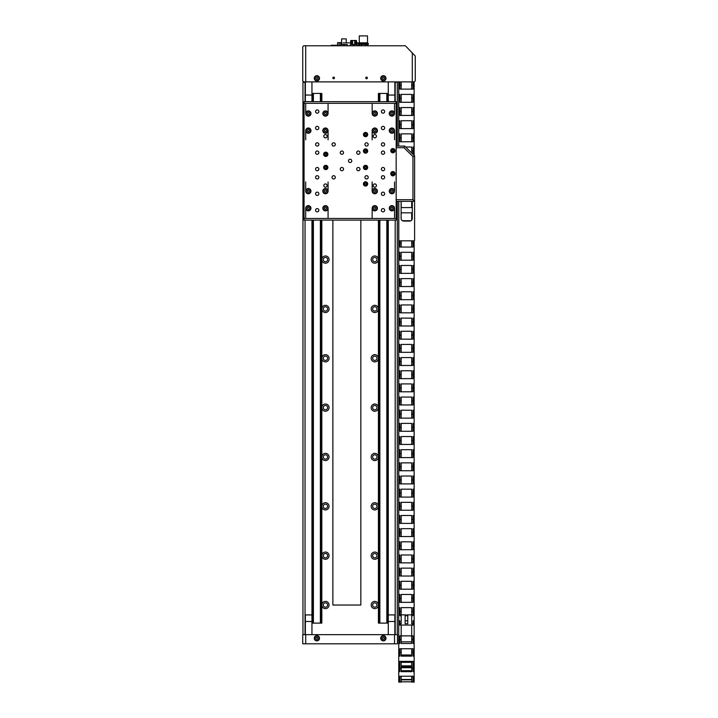 <?xml version="1.0" encoding="UTF-8"?>
<svg xmlns="http://www.w3.org/2000/svg" width="718" height="718" viewBox="0 0 718 718"><rect width="100%" height="100%" fill="white"/><g stroke="black" fill="none" stroke-linecap="round" stroke-linejoin="round"><path stroke-width="1.08" d="M321.17 220.103L321.17 623.116L321.826 623.116L321.826 220.103M321.826 101.669L321.826 93.439L313.398 93.439L313.398 101.669M321.17 101.669L321.17 93.439M321.17 623.116L320.381 623.116L320.381 220.103M320.381 101.669L320.381 93.439M320.381 623.116L313.398 623.116L313.398 220.103M312.608 101.669L312.608 93.439L313.398 93.439M311.953 623.116L312.608 623.116L312.608 220.103M312.608 623.116L313.398 623.116M311.953 93.439L312.608 93.439M311.953 634.658L311.953 220.103M311.953 101.669L305.374 101.633L305.374 81.897M394.864 634.658L394.864 614.922L388.276 614.922L388.276 220.103M388.276 101.669L388.276 81.897M388.276 93.439L386.831 93.439L386.831 101.669M388.276 623.116L387.621 623.116L387.621 220.103M387.621 101.669L387.621 93.439M387.621 623.116L386.831 623.116L386.831 220.103M379.858 101.669L379.858 93.439L386.831 93.439M378.413 220.103L378.413 623.116L379.858 623.116L379.858 220.103M379.858 623.116L386.831 623.116M379.068 101.669L379.068 93.439L379.858 93.439M379.068 623.116L379.068 220.103M378.413 101.669L378.413 93.439L379.068 93.439M314.583 638.248A2.307 2.307 0 0 0 316.889 640.546A2.307 2.307 0 0 0 319.196 638.248A2.307 2.307 0 0 0 316.889 635.942A2.307 2.307 0 0 0 314.583 638.248M315.749 638.248L316.324 639.235L317.455 639.235L318.029 638.248L317.455 637.261L316.324 637.261L315.749 638.248M381.043 638.248A2.307 2.307 0 0 0 383.349 640.546A2.307 2.307 0 0 0 385.647 638.248A2.307 2.307 0 0 0 383.349 635.942A2.307 2.307 0 0 0 381.043 638.248M383.915 637.261L382.775 637.261L382.209 638.248L382.775 639.235L383.915 639.235L384.489 638.248L383.915 637.261M319.519 638.248A2.63 2.63 0 0 0 316.889 635.618A2.63 2.63 0 0 0 314.26 638.248A2.63 2.63 0 0 0 316.889 640.878A2.63 2.63 0 0 0 319.519 638.248M385.979 638.248A2.63 2.63 0 0 0 383.349 635.618A2.63 2.63 0 0 0 380.711 638.248A2.63 2.63 0 0 0 383.349 640.878A2.63 2.63 0 0 0 385.979 638.248M394.532 643.804L397.494 643.804L397.494 634.658L394.532 634.658L394.532 643.804L305.706 643.804L305.706 634.658L394.532 634.658M305.706 643.804L302.745 643.804L302.745 634.658L305.706 634.658M374.787 601.397A3.617 3.617 0 0 0 371.17 605.023A3.617 3.617 0 0 0 374.787 608.64A3.617 3.617 0 0 0 378.413 605.023A3.617 3.617 0 0 0 374.787 601.397M374.787 602.851A2.172 2.172 0 0 0 372.624 605.023A2.172 2.172 0 0 0 374.787 607.195A2.172 2.172 0 0 0 376.959 605.023A2.172 2.172 0 0 0 374.787 602.851M325.442 601.397A3.617 3.617 0 0 0 321.826 605.023A3.617 3.617 0 0 0 325.442 608.64A3.617 3.617 0 0 0 329.059 605.023A3.617 3.617 0 0 0 325.442 601.397M325.442 602.851A2.172 2.172 0 0 0 323.271 605.023A2.172 2.172 0 0 0 325.442 607.195A2.172 2.172 0 0 0 327.614 605.023A2.172 2.172 0 0 0 325.442 602.851M374.787 552.052A3.617 3.617 0 0 0 371.17 555.669A3.617 3.617 0 0 0 374.787 559.286A3.617 3.617 0 0 0 378.413 555.669A3.617 3.617 0 0 0 374.787 552.052M374.787 553.497A2.172 2.172 0 0 0 372.624 555.669A2.172 2.172 0 0 0 374.787 557.841A2.172 2.172 0 0 0 376.959 555.669A2.172 2.172 0 0 0 374.787 553.497M325.442 552.052A3.617 3.617 0 0 0 321.826 555.669A3.617 3.617 0 0 0 325.442 559.286A3.617 3.617 0 0 0 329.059 555.669A3.617 3.617 0 0 0 325.442 552.052M325.442 553.497A2.172 2.172 0 0 0 323.271 555.669A2.172 2.172 0 0 0 325.442 557.841A2.172 2.172 0 0 0 327.614 555.669A2.172 2.172 0 0 0 325.442 553.497M374.787 502.699A3.617 3.617 0 0 0 371.17 506.325A3.617 3.617 0 0 0 374.787 509.942A3.617 3.617 0 0 0 378.413 506.325A3.617 3.617 0 0 0 374.787 502.699M374.787 504.153A2.172 2.172 0 0 0 372.624 506.325A2.172 2.172 0 0 0 374.787 508.497A2.172 2.172 0 0 0 376.959 506.325A2.172 2.172 0 0 0 374.787 504.153M325.442 502.699A3.617 3.617 0 0 0 321.826 506.325A3.617 3.617 0 0 0 325.442 509.942A3.617 3.617 0 0 0 329.059 506.325A3.617 3.617 0 0 0 325.442 502.699M325.442 504.153A2.172 2.172 0 0 0 323.271 506.325A2.172 2.172 0 0 0 325.442 508.497A2.172 2.172 0 0 0 327.614 506.325A2.172 2.172 0 0 0 325.442 504.153M374.787 453.354A3.617 3.617 0 0 0 371.17 456.971A3.617 3.617 0 0 0 374.787 460.588A3.617 3.617 0 0 0 378.413 456.971A3.617 3.617 0 0 0 374.787 453.354M374.787 454.799A2.172 2.172 0 0 0 372.624 456.971A2.172 2.172 0 0 0 374.787 459.143A2.172 2.172 0 0 0 376.959 456.971A2.172 2.172 0 0 0 374.787 454.799M325.442 453.354A3.617 3.617 0 0 0 321.826 456.971A3.617 3.617 0 0 0 325.442 460.588A3.617 3.617 0 0 0 329.059 456.971A3.617 3.617 0 0 0 325.442 453.354M325.442 454.799A2.172 2.172 0 0 0 323.271 456.971A2.172 2.172 0 0 0 325.442 459.143A2.172 2.172 0 0 0 327.614 456.971A2.172 2.172 0 0 0 325.442 454.799M374.787 404.01A3.617 3.617 0 0 0 371.17 407.627A3.617 3.617 0 0 0 374.787 411.243A3.617 3.617 0 0 0 378.413 407.627A3.617 3.617 0 0 0 374.787 404.01M374.787 405.455A2.172 2.172 0 0 0 372.624 407.627A2.172 2.172 0 0 0 374.787 409.798A2.172 2.172 0 0 0 376.959 407.627A2.172 2.172 0 0 0 374.787 405.455M325.442 404.01A3.617 3.617 0 0 0 321.826 407.627A3.617 3.617 0 0 0 325.442 411.243A3.617 3.617 0 0 0 329.059 407.627A3.617 3.617 0 0 0 325.442 404.01M325.442 405.455A2.172 2.172 0 0 0 323.271 407.627A2.172 2.172 0 0 0 325.442 409.798A2.172 2.172 0 0 0 327.614 407.627A2.172 2.172 0 0 0 325.442 405.455M374.787 354.656A3.617 3.617 0 0 0 371.17 358.273A3.617 3.617 0 0 0 374.787 361.899A3.617 3.617 0 0 0 378.413 358.273A3.617 3.617 0 0 0 374.787 354.656M374.787 356.101A2.172 2.172 0 0 0 372.624 358.273A2.172 2.172 0 0 0 374.787 360.445A2.172 2.172 0 0 0 376.959 358.273A2.172 2.172 0 0 0 374.787 356.101M325.442 354.656A3.617 3.617 0 0 0 321.826 358.273A3.617 3.617 0 0 0 325.442 361.899A3.617 3.617 0 0 0 329.059 358.273A3.617 3.617 0 0 0 325.442 354.656M325.442 356.101A2.172 2.172 0 0 0 323.271 358.273A2.172 2.172 0 0 0 325.442 360.445A2.172 2.172 0 0 0 327.614 358.273A2.172 2.172 0 0 0 325.442 356.101M374.787 305.312A3.617 3.617 0 0 0 371.17 308.928A3.617 3.617 0 0 0 374.787 312.545A3.617 3.617 0 0 0 378.413 308.928A3.617 3.617 0 0 0 374.787 305.312M374.787 306.757A2.172 2.172 0 0 0 372.624 308.928A2.172 2.172 0 0 0 374.787 311.1A2.172 2.172 0 0 0 376.959 308.928A2.172 2.172 0 0 0 374.787 306.757M325.442 305.312A3.617 3.617 0 0 0 321.826 308.928A3.617 3.617 0 0 0 325.442 312.545A3.617 3.617 0 0 0 329.059 308.928A3.617 3.617 0 0 0 325.442 305.312M325.442 306.757A2.172 2.172 0 0 0 323.271 308.928A2.172 2.172 0 0 0 325.442 311.1A2.172 2.172 0 0 0 327.614 308.928A2.172 2.172 0 0 0 325.442 306.757M374.787 255.958A3.617 3.617 0 0 0 371.17 259.584A3.617 3.617 0 0 0 374.787 263.201A3.617 3.617 0 0 0 378.413 259.584A3.617 3.617 0 0 0 374.787 255.958M374.787 257.412A2.172 2.172 0 0 0 372.624 259.584A2.172 2.172 0 0 0 374.787 261.747A2.172 2.172 0 0 0 376.959 259.584A2.172 2.172 0 0 0 374.787 257.412M325.442 255.958A3.617 3.617 0 0 0 321.826 259.584A3.617 3.617 0 0 0 325.442 263.201A3.617 3.617 0 0 0 329.059 259.584A3.617 3.617 0 0 0 325.442 255.958M325.442 257.412A2.172 2.172 0 0 0 323.271 259.584A2.172 2.172 0 0 0 325.442 261.747A2.172 2.172 0 0 0 327.614 259.584A2.172 2.172 0 0 0 325.442 257.412M395.187 101.669L395.187 81.897M305.042 101.669L305.042 81.897M319.196 78.307A2.307 2.307 0 0 1 316.889 80.613A2.307 2.307 0 0 1 314.583 78.307A2.307 2.307 0 0 1 316.889 76A2.307 2.307 0 0 1 319.196 78.307M317.455 77.32L318.029 78.307L317.455 79.294L316.324 79.294L315.749 78.307L316.324 77.32L317.455 77.32M385.647 78.307A2.307 2.307 0 0 1 383.349 80.613A2.307 2.307 0 0 1 381.043 78.307A2.307 2.307 0 0 1 383.349 76A2.307 2.307 0 0 1 385.647 78.307M382.775 77.32L383.915 77.32L384.489 78.307L383.915 79.294L382.775 79.294L382.209 78.307L382.775 77.32M311.953 101.633L311.953 95.054L305.374 95.054L311.953 95.054L311.953 81.897M388.276 101.633L394.864 101.633L394.864 95.054L388.276 95.054L394.864 95.054L394.864 81.897M311.953 614.922L305.374 614.922L305.374 621.501L311.953 621.501L305.374 621.501L305.374 634.658M388.276 614.922L388.276 621.501L394.864 621.501L388.276 621.501L388.276 634.658M395.187 634.658L395.187 220.103M397.278 634.658L397.278 201.345M397.278 146.077L397.278 82.22L395.187 82.22M360.84 220.103L360.84 605.023L332.874 605.023L332.874 220.103M305.042 634.658L305.042 220.103M302.96 634.658L302.96 82.22L305.042 82.22M333.664 77.122A0.826 0.826 0 0 0 332.847 77.948A0.826 0.826 0 0 0 333.664 78.765A0.826 0.826 0 0 0 334.489 77.948A0.826 0.826 0 0 0 333.664 77.122M366.566 77.122A0.826 0.826 0 0 0 365.74 77.948A0.826 0.826 0 0 0 366.566 78.765A0.826 0.826 0 0 0 367.392 77.948A0.826 0.826 0 0 0 366.566 77.122M314.26 78.307A2.63 2.63 0 0 1 316.889 75.677A2.63 2.63 0 0 1 319.519 78.307A2.63 2.63 0 0 1 316.889 80.937A2.63 2.63 0 0 1 314.26 78.307M380.711 78.307A2.63 2.63 0 0 1 383.349 75.677A2.63 2.63 0 0 1 385.979 78.307A2.63 2.63 0 0 1 383.349 80.937A2.63 2.63 0 0 1 380.711 78.307M412.294 52.674L412.294 81.897L414.268 81.897L415.255 80.91L415.255 56.049L405.679 46.06A0.987 0.987 0 0 0 404.979 45.773L305.706 45.773L305.706 81.897L303.732 81.897L302.745 80.91L302.745 46.76L303.732 45.773L305.706 45.773M412.294 81.897L305.706 81.897M356.415 42.874L358.704 42.874L358.704 43.394M358.704 44.453L358.704 45.773M341.535 42.874L341.535 44.453L341.615 42.874M343.016 42.874L350.905 42.874M351.973 42.874L352.583 42.874M354.737 42.874L355.347 42.874M359.503 44.453L359.503 45.773M340.727 44.453L340.727 42.64L337.595 42.64L337.595 45.243M339.156 42.64L339.183 45.773M334.103 45.773L334.166 45.243L339.183 45.243M333.08 45.773L333.017 45.243L331.285 45.243L331.285 45.773M337.388 45.773L337.46 45.243M336.374 45.773L336.302 45.243M333.017 45.243L334.166 45.243M351.973 44.453L351.973 40.504L352.583 40.504L352.583 44.453M356.415 44.453L356.415 40.504L355.347 40.504L355.347 44.453M350.366 45.773L350.366 44.453L350.043 45.773M350.366 44.453L353.328 44.453L353.328 45.773M353.328 44.453L353.992 44.453L353.992 45.773M353.992 44.453L356.954 44.453L356.954 45.773M356.954 44.453L357.277 45.773M356.415 40.504L356.622 42.874M351.973 40.504L350.698 40.504L350.698 42.874M350.905 40.504L350.905 44.453M352.583 40.504L354.737 40.504L354.737 44.453M354.737 40.504L355.347 40.504M340.628 45.773L340.628 44.453L347.216 44.453L347.216 45.773M340.96 44.453L340.96 45.773M343.59 44.453L343.59 45.773M344.254 44.453L344.254 45.773M346.884 44.453L346.884 45.773M346.229 42.874L346.229 38.862L341.615 38.862L341.615 44.453M359.287 42.811L359.287 35.9L367.508 35.9L367.508 42.811L359.287 42.811L358.461 43.627L368.334 43.627L368.334 44.453L358.461 44.453M367.508 42.811L368.334 43.627M359.601 44.453L359.601 45.773M361.495 44.453L361.495 45.773M365.3 44.453L365.3 45.773M367.194 44.453L367.194 45.773M325.442 115.813A2.307 2.307 0 0 0 327.749 113.507A2.307 2.307 0 0 0 325.442 111.209A2.307 2.307 0 0 0 323.136 113.507A2.307 2.307 0 0 0 325.442 115.813M325.442 112.367L324.455 112.941L324.455 114.081L325.442 114.647L326.43 114.081L326.43 112.941L325.442 112.367M308.336 115.813A2.307 2.307 0 0 0 310.643 113.507A2.307 2.307 0 0 0 308.336 111.209A2.307 2.307 0 0 0 306.03 113.507A2.307 2.307 0 0 0 308.336 115.813M307.349 112.941L307.349 114.081L308.336 114.647L309.323 114.081L309.323 112.941L308.336 112.367L307.349 112.941M308.336 132.92A2.307 2.307 0 0 0 310.643 130.613A2.307 2.307 0 0 0 308.336 128.316A2.307 2.307 0 0 0 306.03 130.613A2.307 2.307 0 0 0 308.336 132.92M307.349 130.048L307.349 131.188L308.336 131.753L309.323 131.188L309.323 130.048L308.336 129.473L307.349 130.048M325.442 132.92A2.307 2.307 0 0 0 327.749 130.613A2.307 2.307 0 0 0 325.442 128.316A2.307 2.307 0 0 0 323.136 130.613A2.307 2.307 0 0 0 325.442 132.92M325.442 131.753L326.43 131.188L326.43 130.048L325.442 129.473L324.455 130.048L324.455 131.188L325.442 131.753M374.787 111.209A2.307 2.307 0 0 1 377.094 113.507A2.307 2.307 0 0 1 374.787 115.813A2.307 2.307 0 0 1 372.489 113.507A2.307 2.307 0 0 1 374.787 111.209M374.787 114.647L375.774 114.081L375.774 112.941L374.787 112.367L373.809 112.941L373.809 114.081L374.787 114.647M391.902 111.209A2.307 2.307 0 0 1 394.2 113.507A2.307 2.307 0 0 1 391.902 115.813A2.307 2.307 0 0 1 389.596 113.507A2.307 2.307 0 0 1 391.902 111.209M390.915 114.081L391.902 114.647L392.89 114.081L392.89 112.941L391.902 112.367L390.915 112.941L390.915 114.081M391.902 128.316A2.307 2.307 0 0 1 394.2 130.613A2.307 2.307 0 0 1 391.902 132.92A2.307 2.307 0 0 1 389.596 130.613A2.307 2.307 0 0 1 391.902 128.316M390.915 131.188L391.902 131.753L392.89 131.188L392.89 130.048L391.902 129.473L390.915 130.048L390.915 131.188M374.787 128.316A2.307 2.307 0 0 1 377.094 130.613A2.307 2.307 0 0 1 374.787 132.92A2.307 2.307 0 0 1 372.489 130.613A2.307 2.307 0 0 1 374.787 128.316M374.787 129.473L373.809 130.048L373.809 131.188L374.787 131.753L375.774 131.188L375.774 130.048L374.787 129.473M374.787 193.456A2.307 2.307 0 0 0 377.094 191.15A2.307 2.307 0 0 0 374.787 188.843A2.307 2.307 0 0 0 372.489 191.15A2.307 2.307 0 0 0 374.787 193.456M374.787 190.01L373.809 190.584L373.809 191.724L374.787 192.289L375.774 191.724L375.774 190.584L374.787 190.01M391.902 193.456A2.307 2.307 0 0 0 394.2 191.15A2.307 2.307 0 0 0 391.902 188.843A2.307 2.307 0 0 0 389.596 191.15A2.307 2.307 0 0 0 391.902 193.456M392.89 191.724L392.89 190.584L391.902 190.01L390.915 190.584L390.915 191.724L391.902 192.289L392.89 191.724M391.902 210.562A2.307 2.307 0 0 0 394.2 208.256A2.307 2.307 0 0 0 391.902 205.958A2.307 2.307 0 0 0 389.596 208.256A2.307 2.307 0 0 0 391.902 210.562M392.89 208.83L392.89 207.69L391.902 207.116L390.915 207.69L390.915 208.83L391.902 209.396L392.89 208.83M374.787 210.562A2.307 2.307 0 0 0 377.094 208.256A2.307 2.307 0 0 0 374.787 205.958A2.307 2.307 0 0 0 372.489 208.256A2.307 2.307 0 0 0 374.787 210.562M374.787 209.396L375.774 208.83L375.774 207.69L374.787 207.116L373.809 207.69L373.809 208.83L374.787 209.396M325.442 205.958A2.307 2.307 0 0 1 327.749 208.256A2.307 2.307 0 0 1 325.442 210.562A2.307 2.307 0 0 1 323.136 208.256A2.307 2.307 0 0 1 325.442 205.958M325.442 207.116L324.455 207.69L324.455 208.83L325.442 209.396L326.43 208.83L326.43 207.69L325.442 207.116M308.336 205.958A2.307 2.307 0 0 1 310.643 208.256A2.307 2.307 0 0 1 308.336 210.562A2.307 2.307 0 0 1 306.03 208.256A2.307 2.307 0 0 1 308.336 205.958M309.323 207.69L308.336 207.116L307.349 207.69L307.349 208.83L308.336 209.396L309.323 208.83L309.323 207.69M308.336 188.843A2.307 2.307 0 0 1 310.643 191.15A2.307 2.307 0 0 1 308.336 193.456A2.307 2.307 0 0 1 306.03 191.15A2.307 2.307 0 0 1 308.336 188.843M309.323 190.584L308.336 190.01L307.349 190.584L307.349 191.724L308.336 192.289L309.323 191.724L309.323 190.584M325.442 188.843A2.307 2.307 0 0 1 327.749 191.15A2.307 2.307 0 0 1 325.442 193.456A2.307 2.307 0 0 1 323.136 191.15A2.307 2.307 0 0 1 325.442 188.843M325.442 192.289L326.43 191.724L326.43 190.584L325.442 190.01L324.455 190.584L324.455 191.724L325.442 192.289M325.775 156.111A1.813 1.813 0 0 0 327.579 154.307A1.813 1.813 0 0 0 325.775 152.494A1.813 1.813 0 0 0 323.962 154.307A1.813 1.813 0 0 0 325.775 156.111M326.591 153.832L325.775 153.356L324.949 153.832L324.949 154.774L325.775 155.25L326.591 154.774L326.591 153.832M325.775 169.268A1.813 1.813 0 0 0 327.579 167.465A1.813 1.813 0 0 0 325.775 165.652A1.813 1.813 0 0 0 323.962 167.465A1.813 1.813 0 0 0 325.775 169.268M326.591 166.989L325.775 166.513L324.949 166.989L324.949 167.94L325.775 168.416L326.591 167.94L326.591 166.989M365.561 169.268A1.813 1.813 0 0 0 367.374 167.465A1.813 1.813 0 0 0 365.561 165.652A1.813 1.813 0 0 0 363.748 167.465A1.813 1.813 0 0 0 365.561 169.268M365.561 166.513L364.735 166.989L364.735 167.94L365.561 168.416L366.386 167.94L366.386 166.989L365.561 166.513M365.561 185.72A1.813 1.813 0 0 0 367.374 183.916A1.813 1.813 0 0 0 365.561 182.103A1.813 1.813 0 0 0 363.748 183.916A1.813 1.813 0 0 0 365.561 185.72M365.561 182.964L364.735 183.44L364.735 184.391L365.561 184.858L366.386 184.391L366.386 183.44L365.561 182.964M365.561 152.826A1.813 1.813 0 0 0 367.374 151.013A1.813 1.813 0 0 0 365.561 149.2A1.813 1.813 0 0 0 363.748 151.013A1.813 1.813 0 0 0 365.561 152.826M365.561 150.062L364.735 150.538L364.735 151.489L365.561 151.965L366.386 151.489L366.386 150.538L365.561 150.062M365.561 136.375A1.813 1.813 0 0 0 367.374 134.562A1.813 1.813 0 0 0 365.561 132.758A1.813 1.813 0 0 0 363.748 134.562A1.813 1.813 0 0 0 365.561 136.375M365.561 133.611L364.735 134.087L364.735 135.038L365.561 135.514L366.386 135.038L366.386 134.087L365.561 133.611M392.89 152.494A1.813 1.813 0 0 0 394.694 150.681A1.813 1.813 0 0 0 392.89 148.877A1.813 1.813 0 0 0 391.077 150.681A1.813 1.813 0 0 0 392.89 152.494M392.89 149.739L392.064 150.206L392.064 151.157L392.89 151.633L393.706 151.157L393.706 150.206L392.89 149.739M392.89 175.524A1.813 1.813 0 0 0 394.694 173.711A1.813 1.813 0 0 0 392.89 171.907A1.813 1.813 0 0 0 391.077 173.711A1.813 1.813 0 0 0 392.89 175.524M392.89 172.76L392.064 173.235L392.064 174.187L392.89 174.662L393.706 174.187L393.706 173.235L392.89 172.76M350.115 159.234A1.642 1.642 0 0 0 348.472 160.886A1.642 1.642 0 0 0 350.115 162.528A1.642 1.642 0 0 0 351.766 160.886A1.642 1.642 0 0 0 350.115 159.234M317.221 126.341A1.642 1.642 0 0 0 315.57 127.983A1.642 1.642 0 0 0 317.221 129.626A1.642 1.642 0 0 0 318.864 127.983A1.642 1.642 0 0 0 317.221 126.341M383.017 192.137A1.642 1.642 0 0 0 381.375 193.779A1.642 1.642 0 0 0 383.017 195.431A1.642 1.642 0 0 0 384.66 193.779A1.642 1.642 0 0 0 383.017 192.137M383.017 126.341A1.642 1.642 0 0 0 381.375 127.983A1.642 1.642 0 0 0 383.017 129.626A1.642 1.642 0 0 0 384.66 127.983A1.642 1.642 0 0 0 383.017 126.341M317.221 192.137A1.642 1.642 0 0 0 315.57 193.779A1.642 1.642 0 0 0 317.221 195.431A1.642 1.642 0 0 0 318.864 193.779A1.642 1.642 0 0 0 317.221 192.137M325.442 134.562A1.642 1.642 0 0 0 323.8 136.205A1.642 1.642 0 0 0 325.442 137.856A1.642 1.642 0 0 0 327.085 136.205A1.642 1.642 0 0 0 325.442 134.562M374.787 183.916A1.642 1.642 0 0 0 373.145 185.558A1.642 1.642 0 0 0 374.787 187.201A1.642 1.642 0 0 0 376.438 185.558A1.642 1.642 0 0 0 374.787 183.916M325.442 183.916A1.642 1.642 0 0 0 323.8 185.558A1.642 1.642 0 0 0 325.442 187.201A1.642 1.642 0 0 0 327.085 185.558A1.642 1.642 0 0 0 325.442 183.916M374.787 134.562A1.642 1.642 0 0 0 373.145 136.205A1.642 1.642 0 0 0 374.787 137.856A1.642 1.642 0 0 0 376.438 136.205A1.642 1.642 0 0 0 374.787 134.562M333.664 142.792A1.642 1.642 0 0 0 332.021 144.435A1.642 1.642 0 0 0 333.664 146.077A1.642 1.642 0 0 0 335.315 144.435A1.642 1.642 0 0 0 333.664 142.792M366.566 175.686A1.642 1.642 0 0 0 364.923 177.337A1.642 1.642 0 0 0 366.566 178.979A1.642 1.642 0 0 0 368.208 177.337A1.642 1.642 0 0 0 366.566 175.686M333.664 175.686A1.642 1.642 0 0 0 332.021 177.337A1.642 1.642 0 0 0 333.664 178.979A1.642 1.642 0 0 0 335.315 177.337A1.642 1.642 0 0 0 333.664 175.686M366.566 142.792A1.642 1.642 0 0 0 364.923 144.435A1.642 1.642 0 0 0 366.566 146.077A1.642 1.642 0 0 0 368.208 144.435A1.642 1.642 0 0 0 366.566 142.792M341.894 151.013A1.642 1.642 0 0 0 340.251 152.656A1.642 1.642 0 0 0 341.894 154.307A1.642 1.642 0 0 0 343.536 152.656A1.642 1.642 0 0 0 341.894 151.013M358.345 167.465A1.642 1.642 0 0 0 356.693 169.107A1.642 1.642 0 0 0 358.345 170.749A1.642 1.642 0 0 0 359.987 169.107A1.642 1.642 0 0 0 358.345 167.465M341.894 167.465A1.642 1.642 0 0 0 340.251 169.107A1.642 1.642 0 0 0 341.894 170.749A1.642 1.642 0 0 0 343.536 169.107A1.642 1.642 0 0 0 341.894 167.465M358.345 151.013A1.642 1.642 0 0 0 356.693 152.656A1.642 1.642 0 0 0 358.345 154.307A1.642 1.642 0 0 0 359.987 152.656A1.642 1.642 0 0 0 358.345 151.013M317.221 109.89A1.642 1.642 0 0 0 315.57 111.532A1.642 1.642 0 0 0 317.221 113.184A1.642 1.642 0 0 0 318.864 111.532A1.642 1.642 0 0 0 317.221 109.89M383.017 109.89A1.642 1.642 0 0 0 381.375 111.532A1.642 1.642 0 0 0 383.017 113.184A1.642 1.642 0 0 0 384.66 111.532A1.642 1.642 0 0 0 383.017 109.89M383.017 208.588A1.642 1.642 0 0 0 381.375 210.23A1.642 1.642 0 0 0 383.017 211.873A1.642 1.642 0 0 0 384.66 210.23A1.642 1.642 0 0 0 383.017 208.588M317.221 208.588A1.642 1.642 0 0 0 315.57 210.23A1.642 1.642 0 0 0 317.221 211.873A1.642 1.642 0 0 0 318.864 210.23A1.642 1.642 0 0 0 317.221 208.588M383.017 167.465A1.642 1.642 0 0 0 381.375 169.107A1.642 1.642 0 0 0 383.017 170.749A1.642 1.642 0 0 0 384.66 169.107A1.642 1.642 0 0 0 383.017 167.465M383.017 151.013A1.642 1.642 0 0 0 381.375 152.656A1.642 1.642 0 0 0 383.017 154.307A1.642 1.642 0 0 0 384.66 152.656A1.642 1.642 0 0 0 383.017 151.013M383.017 142.792A1.642 1.642 0 0 0 381.375 144.435A1.642 1.642 0 0 0 383.017 146.077A1.642 1.642 0 0 0 384.66 144.435A1.642 1.642 0 0 0 383.017 142.792M383.017 175.686A1.642 1.642 0 0 0 381.375 177.337A1.642 1.642 0 0 0 383.017 178.979A1.642 1.642 0 0 0 384.66 177.337A1.642 1.642 0 0 0 383.017 175.686M317.221 175.686A1.642 1.642 0 0 0 315.57 177.337A1.642 1.642 0 0 0 317.221 178.979A1.642 1.642 0 0 0 318.864 177.337A1.642 1.642 0 0 0 317.221 175.686M317.221 167.465A1.642 1.642 0 0 0 315.57 169.107A1.642 1.642 0 0 0 317.221 170.749A1.642 1.642 0 0 0 318.864 169.107A1.642 1.642 0 0 0 317.221 167.465M317.221 151.013A1.642 1.642 0 0 0 315.57 152.656A1.642 1.642 0 0 0 317.221 154.307A1.642 1.642 0 0 0 318.864 152.656A1.642 1.642 0 0 0 317.221 151.013M317.221 142.792A1.642 1.642 0 0 0 315.57 144.435A1.642 1.642 0 0 0 317.221 146.077A1.642 1.642 0 0 0 318.864 144.435A1.642 1.642 0 0 0 317.221 142.792M392.89 148.545A2.136 2.136 0 0 0 390.745 150.681A2.136 2.136 0 0 0 392.89 152.826A2.136 2.136 0 0 0 395.026 150.681A2.136 2.136 0 0 0 392.89 148.545M392.89 171.575A2.136 2.136 0 0 0 390.745 173.711A2.136 2.136 0 0 0 392.89 175.856A2.136 2.136 0 0 0 395.026 173.711A2.136 2.136 0 0 0 392.89 171.575M365.561 181.771A2.136 2.136 0 0 0 363.425 183.916A2.136 2.136 0 0 0 365.561 186.052A2.136 2.136 0 0 0 367.697 183.916A2.136 2.136 0 0 0 365.561 181.771M365.561 132.426A2.136 2.136 0 0 0 363.425 134.562A2.136 2.136 0 0 0 365.561 136.698A2.136 2.136 0 0 0 367.697 134.562A2.136 2.136 0 0 0 365.561 132.426M365.561 148.877A2.136 2.136 0 0 0 363.425 151.013A2.136 2.136 0 0 0 365.561 153.149A2.136 2.136 0 0 0 367.697 151.013A2.136 2.136 0 0 0 365.561 148.877M365.561 165.328A2.136 2.136 0 0 0 363.425 167.465A2.136 2.136 0 0 0 365.561 169.601A2.136 2.136 0 0 0 367.697 167.465A2.136 2.136 0 0 0 365.561 165.328M325.775 165.328A2.136 2.136 0 0 0 323.63 167.465A2.136 2.136 0 0 0 325.775 169.601A2.136 2.136 0 0 0 327.911 167.465A2.136 2.136 0 0 0 325.775 165.328M325.775 152.162A2.136 2.136 0 0 0 323.63 154.307A2.136 2.136 0 0 0 325.775 156.443A2.136 2.136 0 0 0 327.911 154.307A2.136 2.136 0 0 0 325.775 152.162M391.902 205.626A2.63 2.63 0 0 0 389.264 208.256A2.63 2.63 0 0 0 391.902 210.886A2.63 2.63 0 0 0 394.532 208.256A2.63 2.63 0 0 0 391.902 205.626M391.902 188.52A2.63 2.63 0 0 0 389.264 191.15A2.63 2.63 0 0 0 391.902 193.779A2.63 2.63 0 0 0 394.532 191.15A2.63 2.63 0 0 0 391.902 188.52M374.787 188.52A2.63 2.63 0 0 0 372.157 191.15A2.63 2.63 0 0 0 374.787 193.779A2.63 2.63 0 0 0 377.426 191.15A2.63 2.63 0 0 0 374.787 188.52M374.787 205.626A2.63 2.63 0 0 0 372.157 208.256A2.63 2.63 0 0 0 374.787 210.886A2.63 2.63 0 0 0 377.426 208.256A2.63 2.63 0 0 0 374.787 205.626M325.442 210.886A2.63 2.63 0 0 1 322.813 208.256A2.63 2.63 0 0 1 325.442 205.626A2.63 2.63 0 0 1 328.072 208.256A2.63 2.63 0 0 1 325.442 210.886M308.336 210.886A2.63 2.63 0 0 1 305.706 208.256A2.63 2.63 0 0 1 308.336 205.626A2.63 2.63 0 0 1 310.966 208.256A2.63 2.63 0 0 1 308.336 210.886M325.442 193.779A2.63 2.63 0 0 1 322.813 191.15A2.63 2.63 0 0 1 325.442 188.52A2.63 2.63 0 0 1 328.072 191.15A2.63 2.63 0 0 1 325.442 193.779M308.336 193.779A2.63 2.63 0 0 1 305.706 191.15A2.63 2.63 0 0 1 308.336 188.52A2.63 2.63 0 0 1 310.966 191.15A2.63 2.63 0 0 1 308.336 193.779M374.787 133.252A2.63 2.63 0 0 1 372.157 130.613A2.63 2.63 0 0 1 374.787 127.983A2.63 2.63 0 0 1 377.426 130.613A2.63 2.63 0 0 1 374.787 133.252M391.902 133.252A2.63 2.63 0 0 1 389.264 130.613A2.63 2.63 0 0 1 391.902 127.983A2.63 2.63 0 0 1 394.532 130.613A2.63 2.63 0 0 1 391.902 133.252M391.902 116.136A2.63 2.63 0 0 1 389.264 113.507A2.63 2.63 0 0 1 391.902 110.877A2.63 2.63 0 0 1 394.532 113.507A2.63 2.63 0 0 1 391.902 116.136M374.787 116.136A2.63 2.63 0 0 1 372.157 113.507A2.63 2.63 0 0 1 374.787 110.877A2.63 2.63 0 0 1 377.426 113.507A2.63 2.63 0 0 1 374.787 116.136M325.442 127.983A2.63 2.63 0 0 0 322.813 130.613A2.63 2.63 0 0 0 325.442 133.252A2.63 2.63 0 0 0 328.072 130.613A2.63 2.63 0 0 0 325.442 127.983M325.442 110.877A2.63 2.63 0 0 0 322.813 113.507A2.63 2.63 0 0 0 325.442 116.136A2.63 2.63 0 0 0 328.072 113.507A2.63 2.63 0 0 0 325.442 110.877M308.336 110.877A2.63 2.63 0 0 0 305.706 113.507A2.63 2.63 0 0 0 308.336 116.136A2.63 2.63 0 0 0 310.966 113.507A2.63 2.63 0 0 0 308.336 110.877M308.336 127.983A2.63 2.63 0 0 0 305.706 130.613A2.63 2.63 0 0 0 308.336 133.252A2.63 2.63 0 0 0 310.966 130.613A2.63 2.63 0 0 0 308.336 127.983M396.174 218.46L396.174 220.103L304.055 220.103L304.055 218.46L396.174 218.46L396.174 103.311L304.055 103.311L304.055 101.669L396.174 101.669L396.174 103.311M304.055 218.46L304.055 103.311M372.157 217.473L372.157 208.256M372.157 191.15L372.157 181.941M394.532 217.473L394.532 208.256M394.532 191.15L394.532 181.941M328.072 217.473L328.072 208.256M328.072 191.15L328.072 181.941M305.706 217.473L305.706 208.256M305.706 191.15L305.706 181.941M372.157 104.298L372.157 113.507M372.157 130.613L372.157 139.831M394.532 104.298L394.532 113.507M394.532 130.613L394.532 139.831M305.706 104.298L305.706 113.507M305.706 130.613L305.706 139.831M328.072 104.298L328.072 113.507M328.072 130.613L328.072 139.831M396.174 146.077L404.728 146.077L414.6 155.95L414.6 240.171A0.655 0.655 0 0 1 413.945 240.826L399.468 240.826A0.655 0.655 0 0 1 398.804 240.171L398.804 201.345M396.174 199.703L412.958 199.703L414.6 201.345L396.174 201.345M412.958 199.703L412.958 156.632L404.046 147.72L396.174 147.72M412.294 201.345L412.294 218.46A2.63 2.63 0 0 1 409.664 221.09L403.74 221.09A2.63 2.63 0 0 1 401.111 218.46L401.111 201.345M412.958 156.632L414.6 155.95M404.046 147.72L404.728 146.077M398.741 201.345L398.741 643.481L399.863 643.481L399.863 639.532L399.863 643.481M414.142 240.799L414.142 643.481L413.021 643.481L413.021 639.532L413.021 643.481M414.142 625.055L411.701 625.055L411.701 635.87L399.863 635.87L399.863 639.532L399.863 635.87M398.741 625.055L411.701 625.055M411.701 643.481L401.174 643.481L411.701 643.481L411.701 639.532L413.021 639.532L413.021 635.87L413.021 639.532L414.142 639.532M411.701 639.532L411.701 635.87L413.021 635.87M401.174 643.481L401.174 625.055M412.365 625.055L412.365 623.736L411.701 623.736L411.701 615.847L412.365 615.847L412.365 614.859L407.097 614.859L407.097 615.847L407.752 615.847L407.752 623.736L405.123 623.736L405.123 615.847L405.787 615.847L405.787 614.859L400.518 614.859L400.518 615.847L401.174 615.847L401.174 623.736L400.518 623.736L400.518 625.055M398.741 146.077L398.741 85.182L399.863 85.182L399.863 81.897L399.863 89.131L399.863 85.182L401.174 85.182L401.174 81.897M411.701 89.131L411.701 81.897M414.142 81.897L414.142 85.182L413.021 85.182L413.021 81.897L413.021 89.131L413.021 85.182L411.701 85.182M401.174 89.131L401.174 85.182M398.741 643.481L398.741 656.126L399.863 656.126L399.863 648.74L413.021 648.74L413.021 656.126L413.021 648.74M398.741 652.689L399.863 652.689L399.863 656.126M414.142 679.641L413.021 679.641L413.021 682.1L414.142 682.1L414.142 643.481M399.863 652.689L399.863 648.74M401.174 648.74L401.174 652.195L399.863 652.195M398.741 656.126L398.741 670.684L399.863 670.684L399.863 661.368L413.021 661.368L413.021 670.684L414.142 670.684M398.741 679.641L399.863 679.641L399.863 682.1L398.741 682.1L398.741 671.671L399.863 671.671L399.863 661.556L413.021 661.556L413.021 671.671L414.142 671.671M401.174 662.346L411.701 662.346M414.142 656.126L413.021 656.126M401.174 652.195L401.174 656.126L411.701 656.126L411.701 652.195L413.021 652.195M411.701 662.149L401.174 662.149M411.701 648.74L411.701 652.195M401.174 661.556L401.174 668.261L399.863 668.261M411.701 666.717L401.174 666.717M413.021 679.641L413.021 676.23L413.021 682.1L411.701 682.1L411.701 676.23M401.174 668.261L401.174 671.671L411.701 671.671L411.701 668.261L413.021 668.261M399.863 679.641L399.863 676.23L413.021 676.23M411.701 661.556L411.701 668.261M411.701 670.684L401.174 670.684M398.741 671.671L398.741 670.684M411.701 667.713L401.174 667.713M401.174 676.23L401.174 682.1L399.863 682.1L399.863 676.23M411.701 681.822L401.174 681.822M411.701 679.488L401.174 679.488M411.701 679.847L401.174 679.847M401.174 665.846L411.701 665.846M411.701 102.288L411.701 98.339L413.021 98.339L413.021 94.39L413.021 102.288L413.021 98.339L414.142 98.339L414.142 94.39L413.021 94.39M399.863 94.39L399.863 102.288L399.863 94.39L398.741 94.39M401.174 94.39L411.701 94.39L401.174 94.39L401.174 98.339L398.741 98.339M411.701 94.39L411.701 98.339M414.142 85.182L414.142 94.39M413.021 89.131L399.863 89.131M398.741 85.182L398.741 81.897M401.174 102.288L401.174 98.339M411.701 115.445L411.701 111.505L413.021 111.505L413.021 107.556L413.021 115.445L413.021 111.505L414.142 111.505L414.142 107.556L413.021 107.556M399.863 107.556L399.863 115.445L399.863 107.556L398.741 107.556M401.174 107.556L411.701 107.556L401.174 107.556L401.174 111.505L398.741 111.505M411.701 107.556L411.701 111.505M414.142 98.339L414.142 107.556M413.021 102.288L399.863 102.288M401.174 115.445L401.174 111.505M411.701 128.612L411.701 124.663L413.021 124.663L413.021 120.714L413.021 128.612L413.021 124.663L414.142 124.663L414.142 120.714L413.021 120.714M399.863 120.714L399.863 128.612L399.863 120.714L398.741 120.714M401.174 120.714L411.701 120.714L401.174 120.714L401.174 124.663L398.741 124.663M411.701 120.714L411.701 124.663M414.142 111.505L414.142 120.714M413.021 115.445L399.863 115.445M401.174 128.612L401.174 124.663M411.701 141.769L411.701 137.82L413.021 137.82L413.021 133.871L413.021 141.769L413.021 137.82L414.142 137.82L414.142 133.871L413.021 133.871M399.863 133.871L399.863 141.769L399.863 133.871L398.741 133.871M401.174 133.871L411.701 133.871L401.174 133.871L401.174 137.82L398.741 137.82M411.701 133.871L411.701 137.82M414.142 124.663L414.142 133.871M413.021 128.612L399.863 128.612M401.174 141.769L401.174 137.82M411.701 153.051L411.701 150.977L413.021 150.977L413.021 147.028L413.021 154.37L413.021 150.977L414.142 150.977L414.142 147.028L413.021 147.028M411.701 147.028L405.688 147.028L411.701 147.028L411.701 150.977M414.142 137.82L414.142 147.028M413.021 141.769L399.863 141.769M414.142 150.977L414.142 155.492M411.701 207.565L411.701 203.616L412.294 203.616M401.174 201.345L401.111 203.616M411.701 201.345L411.701 203.616M401.174 207.565L401.174 203.616M411.701 220.121L411.701 216.782L412.294 216.782M401.174 212.833L411.701 212.833L401.174 212.833L401.111 216.782M411.701 212.833L411.701 216.782M412.294 207.565L401.111 207.565M401.174 219.044L401.174 216.782M410.992 220.722L402.412 220.722M411.701 247.046L411.701 243.097L413.021 243.097L413.021 240.826L413.021 247.046L413.021 243.097L414.142 243.097M399.863 240.826L399.863 247.046L399.863 240.826M401.174 240.826L401.174 243.097L398.741 243.097M411.701 240.826L411.701 243.097M401.174 247.046L401.174 243.097M411.701 260.203L411.701 256.254L413.021 256.254L413.021 252.305L413.021 260.203L413.021 256.254L414.142 256.254M399.863 252.305L399.863 260.203L399.863 252.305L398.741 252.305M401.174 252.305L411.701 252.305L401.174 252.305L401.174 256.254L398.741 256.254M411.701 252.305L411.701 256.254M414.142 252.305L413.021 252.305M413.021 247.046L399.863 247.046M401.174 260.203L401.174 256.254M411.701 273.361L411.701 269.421L413.021 269.421L413.021 265.472L413.021 273.361L413.021 269.421L414.142 269.421M399.863 265.472L399.863 273.361L399.863 265.472L398.741 265.472M401.174 265.472L411.701 265.472L401.174 265.472L401.174 269.421L398.741 269.421M411.701 265.472L411.701 269.421M414.142 265.472L413.021 265.472M413.021 260.203L399.863 260.203M401.174 273.361L401.174 269.421M411.701 286.527L411.701 282.578L413.021 282.578L413.021 278.629L413.021 286.527L413.021 282.578L414.142 282.578M399.863 278.629L399.863 286.527L399.863 278.629L398.741 278.629M401.174 278.629L411.701 278.629L401.174 278.629L401.174 282.578L398.741 282.578M411.701 278.629L411.701 282.578M414.142 278.629L413.021 278.629M413.021 273.361L399.863 273.361M401.174 286.527L401.174 282.578M411.701 299.684L411.701 295.735L413.021 295.735L413.021 291.786L413.021 299.684L413.021 295.735L414.142 295.735M399.863 291.786L399.863 299.684L399.863 291.786L398.741 291.786M401.174 291.786L411.701 291.786L401.174 291.786L401.174 295.735L398.741 295.735M411.701 291.786L411.701 295.735M414.142 291.786L413.021 291.786M413.021 286.527L399.863 286.527M401.174 299.684L401.174 295.735M411.701 312.842L411.701 308.893L413.021 308.893L413.021 304.944L413.021 312.842L413.021 308.893L414.142 308.893M399.863 304.944L399.863 312.842L399.863 304.944L398.741 304.944M401.174 304.944L411.701 304.944L401.174 304.944L401.174 308.893L398.741 308.893M411.701 304.944L411.701 308.893M414.142 304.944L413.021 304.944M413.021 299.684L399.863 299.684M401.174 312.842L401.174 308.893M411.701 325.999L411.701 322.059L413.021 322.059L413.021 318.11L413.021 325.999L413.021 322.059L414.142 322.059M399.863 318.11L399.863 325.999L399.863 318.11L398.741 318.11M401.174 318.11L411.701 318.11L401.174 318.11L401.174 322.059L398.741 322.059M411.701 318.11L411.701 322.059M414.142 318.11L413.021 318.11M413.021 312.842L399.863 312.842M401.174 325.999L401.174 322.059M411.701 339.165L411.701 335.216L413.021 335.216L413.021 331.267L413.021 339.165L413.021 335.216L414.142 335.216M399.863 331.267L399.863 339.165L399.863 331.267L398.741 331.267M401.174 331.267L411.701 331.267L401.174 331.267L401.174 335.216L398.741 335.216M411.701 331.267L411.701 335.216M414.142 331.267L413.021 331.267M413.021 325.999L399.863 325.999M401.174 339.165L401.174 335.216M411.701 352.323L411.701 348.374L413.021 348.374L413.021 344.425L413.021 352.323L413.021 348.374L414.142 348.374M399.863 344.425L399.863 352.323L399.863 344.425L398.741 344.425M401.174 344.425L411.701 344.425L401.174 344.425L401.174 348.374L398.741 348.374M411.701 344.425L411.701 348.374M414.142 344.425L413.021 344.425M413.021 339.165L399.863 339.165M401.174 352.323L401.174 348.374M411.701 365.48L411.701 361.531L413.021 361.531L413.021 357.582L413.021 365.48L413.021 361.531L414.142 361.531M399.863 357.582L399.863 365.48L399.863 357.582L398.741 357.582M401.174 357.582L411.701 357.582L401.174 357.582L401.174 361.531L398.741 361.531M411.701 357.582L411.701 361.531M414.142 357.582L413.021 357.582M413.021 352.323L399.863 352.323M401.174 365.48L401.174 361.531M411.701 378.637L411.701 374.697L413.021 374.697L413.021 370.748L413.021 378.637L413.021 374.697L414.142 374.697M399.863 370.748L399.863 378.637L399.863 370.748L398.741 370.748M401.174 370.748L411.701 370.748L401.174 370.748L401.174 374.697L398.741 374.697M411.701 370.748L411.701 374.697M414.142 370.748L413.021 370.748M413.021 365.48L399.863 365.48M401.174 378.637L401.174 374.697M411.701 391.804L411.701 387.855L413.021 387.855L413.021 383.906L413.021 391.804L413.021 387.855L414.142 387.855M399.863 383.906L399.863 391.804L399.863 383.906L398.741 383.906M401.174 383.906L411.701 383.906L401.174 383.906L401.174 387.855L398.741 387.855M411.701 383.906L411.701 387.855M414.142 383.906L413.021 383.906M413.021 378.637L399.863 378.637M401.174 391.804L401.174 387.855M411.701 404.961L411.701 401.012L413.021 401.012L413.021 397.063L413.021 404.961L413.021 401.012L414.142 401.012M399.863 397.063L399.863 404.961L399.863 397.063L398.741 397.063M401.174 397.063L411.701 397.063L401.174 397.063L401.174 401.012L398.741 401.012M411.701 397.063L411.701 401.012M414.142 397.063L413.021 397.063M413.021 391.804L399.863 391.804M401.174 404.961L401.174 401.012M411.701 418.118L411.701 414.169L413.021 414.169L413.021 410.22L413.021 418.118L413.021 414.169L414.142 414.169M399.863 410.22L399.863 418.118L399.863 410.22L398.741 410.22M401.174 410.22L411.701 410.22L401.174 410.22L401.174 414.169L398.741 414.169M411.701 410.22L411.701 414.169M414.142 410.22L413.021 410.22M413.021 404.961L399.863 404.961M401.174 418.118L401.174 414.169M411.701 431.276L411.701 427.336L413.021 427.336L413.021 423.387L413.021 431.276L413.021 427.336L414.142 427.336M399.863 423.387L399.863 431.276L399.863 423.387L398.741 423.387M401.174 423.387L411.701 423.387L401.174 423.387L401.174 427.336L398.741 427.336M411.701 423.387L411.701 427.336M414.142 423.387L413.021 423.387M413.021 418.118L399.863 418.118M401.174 431.276L401.174 427.336M411.701 444.442L411.701 440.493L413.021 440.493L413.021 436.544L413.021 444.442L413.021 440.493L414.142 440.493M399.863 436.544L399.863 444.442L399.863 436.544L398.741 436.544M401.174 436.544L411.701 436.544L401.174 436.544L401.174 440.493L398.741 440.493M411.701 436.544L411.701 440.493M414.142 436.544L413.021 436.544M413.021 431.276L399.863 431.276M401.174 444.442L401.174 440.493M411.701 457.599L411.701 453.65L413.021 453.65L413.021 449.701L413.021 457.599L413.021 453.65L414.142 453.65M399.863 449.701L399.863 457.599L399.863 449.701L398.741 449.701M401.174 449.701L411.701 449.701L401.174 449.701L401.174 453.65L398.741 453.65M411.701 449.701L411.701 453.65M414.142 449.701L413.021 449.701M413.021 444.442L399.863 444.442M401.174 457.599L401.174 453.65M411.701 470.757L411.701 466.808L413.021 466.808L413.021 462.859L413.021 470.757L413.021 466.808L414.142 466.808M399.863 462.859L399.863 470.757L399.863 462.859L398.741 462.859M401.174 462.859L411.701 462.859L401.174 462.859L401.174 466.808L398.741 466.808M411.701 462.859L411.701 466.808M414.142 462.859L413.021 462.859M413.021 457.599L399.863 457.599M401.174 470.757L401.174 466.808M411.701 483.914L411.701 479.974L413.021 479.974L413.021 476.025L413.021 483.914L413.021 479.974L414.142 479.974M399.863 476.025L399.863 483.914L399.863 476.025L398.741 476.025M401.174 476.025L411.701 476.025L401.174 476.025L401.174 479.974L398.741 479.974M411.701 476.025L411.701 479.974M414.142 476.025L413.021 476.025M413.021 470.757L399.863 470.757M401.174 483.914L401.174 479.974M411.701 497.08L411.701 493.131L413.021 493.131L413.021 489.182L413.021 497.08L413.021 493.131L414.142 493.131M399.863 489.182L399.863 497.08L399.863 489.182L398.741 489.182M401.174 489.182L411.701 489.182L401.174 489.182L401.174 493.131L398.741 493.131M411.701 489.182L411.701 493.131M414.142 489.182L413.021 489.182M413.021 483.914L399.863 483.914M401.174 497.08L401.174 493.131M411.701 510.238L411.701 506.289L413.021 506.289L413.021 502.34L413.021 510.238L413.021 506.289L414.142 506.289M399.863 502.34L399.863 510.238L399.863 502.34L398.741 502.34M401.174 502.34L411.701 502.34L401.174 502.34L401.174 506.289L398.741 506.289M411.701 502.34L411.701 506.289M414.142 502.34L413.021 502.34M413.021 497.08L399.863 497.08M401.174 510.238L401.174 506.289M411.701 523.395L411.701 519.446L413.021 519.446L413.021 515.497L413.021 523.395L413.021 519.446L414.142 519.446M399.863 515.497L399.863 523.395L399.863 515.497L398.741 515.497M401.174 515.497L411.701 515.497L401.174 515.497L401.174 519.446L398.741 519.446M411.701 515.497L411.701 519.446M414.142 515.497L413.021 515.497M413.021 510.238L399.863 510.238M401.174 523.395L401.174 519.446M411.701 536.552L411.701 532.612L413.021 532.612L413.021 528.663L413.021 536.552L413.021 532.612L414.142 532.612M399.863 528.663L399.863 536.552L399.863 528.663L398.741 528.663M401.174 528.663L411.701 528.663L401.174 528.663L401.174 532.612L398.741 532.612M411.701 528.663L411.701 532.612M414.142 528.663L413.021 528.663M413.021 523.395L399.863 523.395M401.174 536.552L401.174 532.612M411.701 549.719L411.701 545.77L413.021 545.77L413.021 541.821L413.021 549.719L413.021 545.77L414.142 545.77M399.863 541.821L399.863 549.719L399.863 541.821L398.741 541.821M401.174 541.821L411.701 541.821L401.174 541.821L401.174 545.77L398.741 545.77M411.701 541.821L411.701 545.77M414.142 541.821L413.021 541.821M413.021 536.552L399.863 536.552M401.174 549.719L401.174 545.77M411.701 562.876L411.701 558.927L413.021 558.927L413.021 554.978L413.021 562.876L413.021 558.927L414.142 558.927M399.863 554.978L399.863 562.876L399.863 554.978L398.741 554.978M401.174 554.978L411.701 554.978L401.174 554.978L401.174 558.927L398.741 558.927M411.701 554.978L411.701 558.927M414.142 554.978L413.021 554.978M413.021 549.719L399.863 549.719M401.174 562.876L401.174 558.927M411.701 576.033L411.701 572.084L413.021 572.084L413.021 568.135L413.021 576.033L413.021 572.084L414.142 572.084M399.863 568.135L399.863 576.033L399.863 568.135L398.741 568.135M401.174 568.135L411.701 568.135L401.174 568.135L401.174 572.084L398.741 572.084M411.701 568.135L411.701 572.084M414.142 568.135L413.021 568.135M413.021 562.876L399.863 562.876M401.174 576.033L401.174 572.084M411.701 589.191L411.701 585.251L413.021 585.251L413.021 581.302L413.021 589.191L413.021 585.251L414.142 585.251M399.863 581.302L399.863 589.191L399.863 581.302L398.741 581.302M401.174 581.302L411.701 581.302L401.174 581.302L401.174 585.251L398.741 585.251M411.701 581.302L411.701 585.251M414.142 581.302L413.021 581.302M413.021 576.033L399.863 576.033M401.174 589.191L401.174 585.251M411.701 602.357L411.701 598.408L413.021 598.408L413.021 594.459L413.021 602.357L413.021 598.408L414.142 598.408M399.863 594.459L399.863 602.357L399.863 594.459L398.741 594.459M401.174 594.459L411.701 594.459L401.174 594.459L401.174 598.408L398.741 598.408M411.701 594.459L411.701 598.408M414.142 594.459L413.021 594.459M413.021 589.191L399.863 589.191M401.174 602.357L401.174 598.408M411.701 614.859L411.701 611.565L413.021 611.565L413.021 607.616L413.021 615.514L413.021 611.565L414.142 611.565M399.863 607.616L399.863 615.514L399.863 607.616L398.741 607.616M401.174 607.616L411.701 607.616L401.174 607.616L401.174 611.565L398.741 611.565M411.701 607.616L411.701 611.565M414.142 607.616L413.021 607.616M413.021 602.357L399.863 602.357M401.174 614.859L401.174 611.565M413.021 625.055L413.021 620.774L413.021 625.055M399.863 620.774L399.863 625.055L399.863 620.774L398.741 620.774M401.174 620.774L401.174 623.736M405.123 620.774L407.752 620.774L405.123 620.774M411.701 620.774L411.701 623.736M414.142 620.774L413.021 620.774M413.021 615.514L412.365 615.514M407.097 615.514L405.787 615.514M400.518 615.514L399.863 615.514M411.701 641.829L401.174 641.829M411.701 654.995L401.174 654.995M357.223 42.874L357.223 44.453M398.741 639.532L401.174 639.532M414.142 652.689L413.021 652.689M398.741 665.29L399.863 665.29M414.142 665.29L413.021 665.29M412.365 624.723L414.142 624.723M400.518 624.723L398.741 624.723"/></g></svg>
